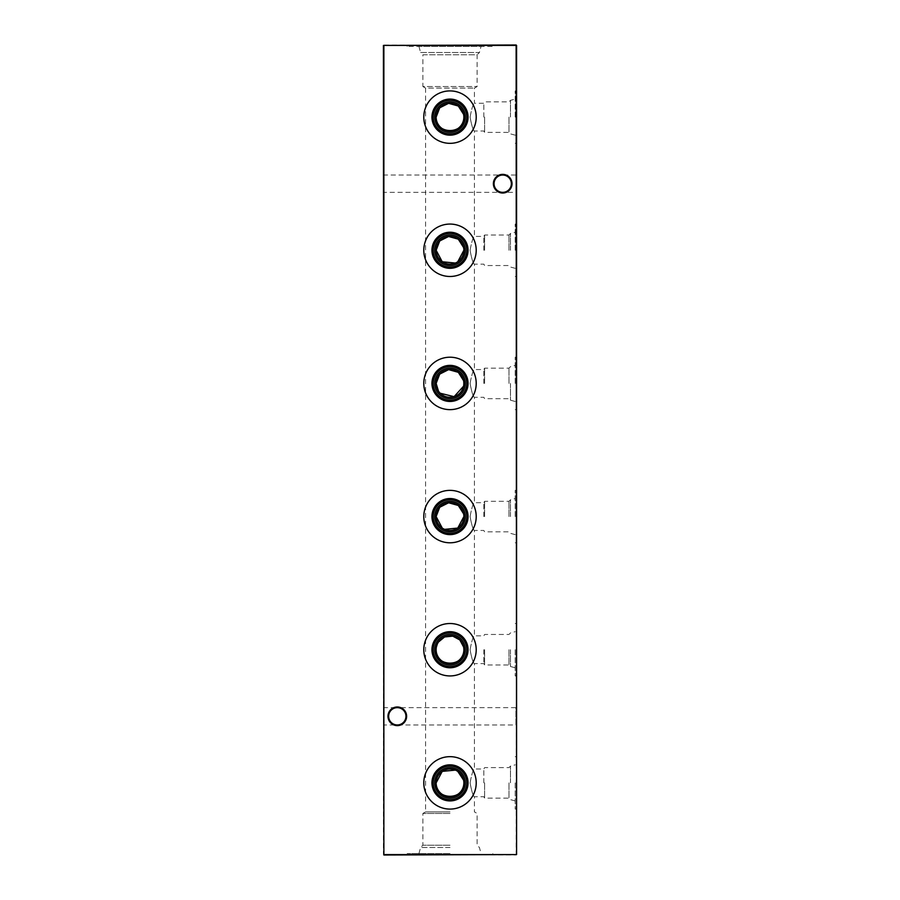<?xml version="1.0" encoding="UTF-8"?>
<svg xmlns="http://www.w3.org/2000/svg" width="900" height="900" viewBox="0 0 900 900"><rect width="100%" height="100%" fill="white"/><g stroke="black" fill="none" stroke-linecap="round" stroke-linejoin="round"><path stroke-width="0.67" stroke-dasharray="4.5 3.38" d="M434.734 782.876A15.266 15.266 0 0 1 450 767.61A15.266 15.266 0 0 1 465.266 782.876A15.266 15.266 0 0 1 450 798.143A15.266 15.266 0 0 1 434.734 782.876M463.871 782.876L463.59 780.12M457.762 771.379L455.4 770.096M423.787 782.876A26.213 26.213 0 0 1 450 756.664A26.213 26.213 0 0 1 476.213 782.876A26.213 26.213 0 0 1 450 809.089A26.213 26.213 0 0 1 423.787 782.876M434.734 649.721A15.266 15.266 0 0 1 450 634.455A15.266 15.266 0 0 1 465.266 649.721A15.266 15.266 0 0 1 450 664.999A15.266 15.266 0 0 1 434.734 649.721M463.871 649.721L463.59 646.965M438.491 641.992L437.22 644.344M436.41 646.965L436.129 649.721M423.787 649.721A26.213 26.213 0 0 1 450 623.52A26.213 26.213 0 0 1 476.213 649.721A26.213 26.213 0 0 1 450 675.934A26.213 26.213 0 0 1 423.787 649.721M434.734 516.577A15.266 15.266 0 0 1 450 501.311A15.266 15.266 0 0 1 465.266 516.577A15.266 15.266 0 0 1 450 531.844A15.266 15.266 0 0 1 434.734 516.577M463.871 516.577L463.59 513.821M423.787 516.577A26.213 26.213 0 0 1 450 490.365A26.213 26.213 0 0 1 476.213 516.577A26.213 26.213 0 0 1 450 542.79A26.213 26.213 0 0 1 423.787 516.577M434.734 383.423A15.266 15.266 0 0 1 450 368.156A15.266 15.266 0 0 1 465.266 383.423A15.266 15.266 0 0 1 450 398.689A15.266 15.266 0 0 1 434.734 383.423M463.59 386.19L463.59 380.666M423.787 383.423A26.213 26.213 0 0 1 450 357.21A26.213 26.213 0 0 1 476.213 383.423A26.213 26.213 0 0 1 450 409.635A26.213 26.213 0 0 1 423.787 383.423M434.734 250.279A15.266 15.266 0 0 1 450 235.001A15.266 15.266 0 0 1 465.266 250.279A15.266 15.266 0 0 1 450 265.545A15.266 15.266 0 0 1 434.734 250.279M463.871 250.279L463.59 247.523M423.787 250.279A26.213 26.213 0 0 1 450 224.066A26.213 26.213 0 0 1 476.213 250.279A26.213 26.213 0 0 1 450 276.48A26.213 26.213 0 0 1 423.787 250.279M434.734 117.124A15.266 15.266 0 0 1 450 101.858A15.266 15.266 0 0 1 465.266 117.124A15.266 15.266 0 0 1 450 132.39A15.266 15.266 0 0 1 434.734 117.124M463.871 117.124L463.59 114.367M423.787 117.124A26.213 26.213 0 0 1 450 90.911A26.213 26.213 0 0 1 476.213 117.124A26.213 26.213 0 0 1 450 143.336A26.213 26.213 0 0 1 423.787 117.124M383.423 725.625L383.423 706.984L383.423 725.625L384.086 724.961L384.086 707.648L384.086 724.961L515.914 724.961L515.914 707.648L516.577 706.984L516.577 725.625L516.577 706.984M383.423 706.984L384.086 707.648L397.294 707.648A8.651 8.651 0 0 1 405.945 716.299C405.394 711.079 402.514 708.199 397.294 707.648C392.074 708.199 389.194 711.079 388.642 716.299C389.194 711.079 392.074 708.199 397.294 707.648C402.514 708.199 405.394 711.079 405.945 716.299C405.394 721.519 402.514 724.41 397.294 724.961A8.651 8.651 0 0 1 388.642 716.299A8.651 8.651 0 0 1 397.294 707.648L515.914 707.648L515.914 724.961L516.577 725.625M383.423 193.016L383.423 174.375L383.423 193.016L384.086 192.352L384.086 175.039L384.086 192.352L515.914 192.352L515.914 175.039L516.577 174.375L516.577 193.016L516.577 174.375M383.423 174.375L384.086 175.039L502.706 175.039A8.651 8.651 0 0 1 511.358 183.701C510.806 178.481 507.926 175.59 502.706 175.039C497.486 175.59 494.606 178.481 494.055 183.701C494.606 178.481 497.486 175.59 502.706 175.039C507.926 175.59 510.806 178.481 511.358 183.701C510.806 188.921 507.926 191.801 502.706 192.352A8.651 8.651 0 0 1 494.055 183.701A8.651 8.651 0 0 1 502.706 175.039L515.914 175.039L515.914 192.352L516.577 193.016M397.294 706.984A9.315 9.315 0 0 0 387.979 716.299A9.315 9.315 0 0 0 397.294 725.625A9.315 9.315 0 0 0 406.62 716.299A9.315 9.315 0 0 0 397.294 706.984M502.706 174.375A9.315 9.315 0 0 0 493.38 183.701A9.315 9.315 0 0 0 502.706 193.016A9.315 9.315 0 0 0 512.021 183.701A9.315 9.315 0 0 0 502.706 174.375M397.294 724.961C392.074 724.41 389.194 721.519 388.642 716.299C389.194 721.519 392.074 724.41 397.294 724.961C402.514 724.41 405.394 721.519 405.945 716.299A8.651 8.651 0 0 1 397.294 724.961M502.706 192.352C497.486 191.801 494.606 188.921 494.055 183.701C494.606 188.921 497.486 191.801 502.706 192.352C507.926 191.801 510.806 188.921 511.358 183.701A8.651 8.651 0 0 1 502.706 192.352M484.616 782.876L484.616 798.143L484.616 782.876M483.817 782.876L483.817 769.005L483.817 782.876M508.973 782.876L508.973 798.143L508.973 782.876M510.48 782.876L510.48 766.102L510.48 782.876M515.205 782.876L515.205 809.089L515.205 782.876M470.093 782.876C471.634 774.45 473.085 769.826 474.412 769.005C473.074 769.826 471.634 774.45 470.093 782.876C471.645 791.325 473.085 795.938 474.412 796.748C473.074 795.926 471.634 791.303 470.093 782.876M516.577 782.876L516.577 809.089L516.577 782.876M484.616 649.721L484.616 664.999L484.616 649.721M483.817 649.721L483.817 663.592L483.817 649.721M508.973 649.721L508.973 664.999L508.973 649.721M510.48 649.721L510.48 666.506L510.48 649.721M515.205 649.721L515.205 675.934L515.205 649.721M470.093 649.721C471.634 641.295 473.085 636.671 474.412 635.861C473.074 636.671 471.634 641.295 470.093 649.721C471.645 658.17 473.085 662.794 474.412 663.592C473.074 662.783 471.634 658.159 470.093 649.721M516.577 649.721L516.577 675.934L516.577 649.721M484.616 516.577L484.616 501.311L484.616 516.577M483.817 516.577L483.817 502.706L483.817 516.577M508.973 516.577L508.973 501.311L508.973 516.577M510.48 516.577L510.48 499.793L510.48 516.577M515.205 516.577L515.205 490.365L515.205 516.577M470.093 516.577C471.634 508.14 473.085 503.516 474.412 502.706C473.074 503.516 471.634 508.14 470.093 516.577C471.645 525.015 473.085 529.639 474.412 530.449C473.074 529.627 471.634 525.004 470.093 516.577M516.577 516.577L516.577 490.365L516.577 516.577M484.616 383.423L484.616 368.156L484.616 383.423M483.817 383.423L483.817 369.551L483.817 383.423M508.973 383.423L508.973 368.156L508.973 383.423M510.48 383.423L510.48 400.207L510.48 383.423M515.205 383.423L515.205 357.21L515.205 383.423M470.093 383.423C471.634 374.996 473.085 370.373 474.412 369.551C473.074 370.373 471.634 374.996 470.093 383.423C471.645 391.871 473.085 396.495 474.412 397.294C473.074 396.484 471.634 391.86 470.093 383.423M516.577 383.423L516.577 357.21L516.577 383.423M484.616 250.279L484.616 235.001L484.616 250.279M483.817 250.279L483.817 236.407L483.817 250.279M508.973 250.279L508.973 235.001L508.973 250.279M510.48 250.279L510.48 233.494L510.48 250.279M515.205 250.279L515.205 224.066L515.205 250.279M470.093 250.279C471.634 241.841 473.085 237.218 474.412 236.407C473.074 237.218 471.634 241.841 470.093 250.279C471.645 258.716 473.085 263.34 474.412 264.139C473.074 263.329 471.634 258.705 470.093 250.279M516.577 250.279L516.577 224.066L516.577 250.279M484.616 117.124L484.616 132.39L484.616 117.124M483.817 117.124L483.817 103.252L483.817 117.124M508.973 117.124L508.973 132.39L508.973 117.124M510.48 117.124L510.48 100.35L510.48 117.124M515.205 117.124L515.205 90.911L515.205 117.124M470.093 117.124C471.634 108.686 473.085 104.074 474.412 103.252C473.074 104.074 471.634 108.686 470.093 117.124C471.645 125.561 473.085 130.185 474.412 130.995C473.074 130.174 471.634 125.55 470.093 117.124M516.577 117.124L516.577 90.911L516.577 117.124M450 811.89L425.588 811.89L450 811.89M450 813.454L422.876 813.454L450 813.454M450 845.201L422.876 845.201L450 845.201M450 847.508L420.581 847.508L450 847.508M450 853.627L407.194 853.627L450 853.627M450 855L407.194 855L450 855M418.939 853.627L420.581 847.508L422.876 845.201L422.876 813.454L425.588 811.89L425.588 88.11L474.412 88.11L425.588 88.11L422.876 86.546L477.124 86.546L422.876 86.546L422.876 54.799L477.124 54.799L477.124 86.546L474.412 88.11L474.412 103.252L483.817 103.252L484.616 101.858L508.973 101.858L510.48 100.35L515.205 99.079M418.939 46.373L420.581 52.492L479.419 52.492L477.124 54.799L422.876 54.799L420.581 52.492L479.419 52.492L481.061 46.373L418.939 46.373L481.061 46.373M492.806 45L407.194 45L492.806 45L492.806 46.373L407.194 46.373L492.806 46.373M407.194 45L407.194 46.373M515.205 135.169L510.48 133.898L508.973 132.39L484.616 132.39L483.817 130.995L474.412 130.995L474.412 236.407L483.817 236.407L484.616 235.001L508.973 235.001L510.48 233.494L515.205 232.234M515.205 268.312L510.48 267.053L508.973 265.545L484.616 265.545L483.817 264.139L474.412 264.139L474.412 369.551L483.817 369.551L484.616 368.156L508.973 368.156L510.48 366.649L515.205 365.377M515.205 401.468L510.48 400.207L508.973 398.689L484.616 398.689L483.817 397.294L474.412 397.294L474.412 502.706L483.817 502.706L484.616 501.311L508.973 501.311L510.48 499.793L515.205 498.532M515.205 534.623L510.48 533.351L508.973 531.844L484.616 531.844L483.817 530.449L474.412 530.449L474.412 635.861L483.817 635.861L484.616 634.455L508.973 634.455L510.48 632.947L515.205 631.688M515.205 667.766L510.48 666.506L508.973 664.999L484.616 664.999L483.817 663.592L474.412 663.592L474.412 769.005L483.817 769.005L484.616 767.61L508.973 767.61L510.48 766.102L515.205 764.831M515.205 800.921L510.48 799.65L508.973 798.143L484.616 798.143L483.817 796.748L474.412 796.748L474.412 811.89L477.124 813.454L477.124 845.201L479.419 847.508L481.061 853.627M516.577 79.189L516.577 77.951M516.577 89.528L516.577 84.78L516.577 89.528M516.577 99.011L516.577 97.774M516.127 91.237L516.577 96.638L516.577 91.237M516.577 114.356L516.577 112.804M516.577 126.034L516.577 125.37L516.577 126.034M516.577 134.438L516.577 136.282L516.577 133.627L516.577 136.282L516.127 134.438M516.577 138.465L516.577 137.227M516.577 113.749L516.577 110.903L516.577 113.749M516.577 104.647L516.577 108.709L516.127 101.801L516.127 108.709L516.127 104.603M516.127 95.535L516.577 90.517L516.577 95.535M516.127 86.524L516.577 82.17L516.577 86.524M516.577 160.268L516.577 160.942M516.577 144.338L516.577 139.601L516.577 144.338M516.577 70.999L516.577 68.794M516.577 81.315L516.577 78.469L516.577 81.315M516.577 63.157L516.577 55.102L516.577 63.157M516.577 854.561L516.577 45.439L516.127 854.561L383.873 854.561L383.873 45.439L516.127 45.439L383.873 45L383.423 854.561L516.127 855M516.577 129.487L516.577 124.369L516.577 129.487M516.577 69.345L516.577 65.227M516.577 66.521L516.577 63.675L516.577 66.521M516.127 151.549L516.577 145.856L516.577 151.549M516.577 58.455L516.577 59.512M516.577 89.854L516.577 87.008L516.577 89.854M516.577 97.335L516.577 99.619M516.577 109.125L516.577 106.92M516.577 122.186L516.577 122.85M516.577 138.172L516.577 137.509L516.577 138.172M516.577 132.12L516.577 128.014M516.127 124.043L516.577 118.361L516.577 124.043M516.577 106.808L516.577 104.816M516.577 98.73L516.577 100.474L516.577 98.066L516.127 98.73M516.127 100.058L516.577 103.084L516.577 100.058M516.127 80.707L516.577 83.745L516.577 80.707M516.577 73.699L516.577 76.061M442.249 528.075L444.611 529.358M438.491 391.174L440.179 393.221M455.377 263.059L457.762 261.765M516.127 129.487L516.577 124.369L516.127 129.487M516.127 61.751L516.127 55.102L516.577 61.751M516.127 65.227L516.577 64.485M516.127 64.485L516.577 70.087M516.127 70.087L516.127 69.345M516.127 68.794L516.127 65.149L516.127 69.424L516.577 67.275M516.127 81.315L516.577 78.469L516.127 81.315M516.127 67.275L516.577 71.831M516.127 71.831L516.127 70.999M516.127 69.559L516.127 67.939L516.127 69.559M516.127 66.521L516.577 63.675L516.127 66.521M516.127 141.626L516.127 144.338L516.577 141.626M516.127 148.703L516.127 146.52L516.127 148.703M516.127 160.942L516.577 159.964M516.127 159.862L516.577 156.814M516.127 156.814L516.577 153.765M516.127 153.675L516.577 152.685M516.127 152.685L516.577 153.349M516.127 153.349L516.577 154.058M516.127 154.058L516.577 156.735M516.127 156.881L516.577 159.559M516.127 159.559L516.127 160.268M516.127 59.512L516.577 58.072M516.127 58.072L516.577 58.635M516.127 58.635L516.577 63.101M516.127 63.101L516.577 61.65M516.127 61.65L516.577 62.73M516.127 62.73L516.127 58.455M516.127 60.593L516.127 58.736L516.127 62.438L516.127 59.119L516.127 62.066L516.577 60.593M516.127 83.093L516.127 86.051L516.127 82.17L516.127 84.285L516.577 83.093M516.127 81.27L516.127 83.745L516.577 81.27M516.127 89.854L516.577 87.008L516.127 89.854M516.127 90.517L516.127 93.06L516.577 90.517M516.127 91.181L516.127 93.038L516.577 91.181M516.127 94.871L516.127 93.038L516.577 94.871M516.127 100.147L516.577 98.089M516.127 98.089L516.577 98.865M516.127 98.865L516.577 101.138M516.127 101.138L516.577 98.775M516.127 98.775L516.577 96.491M516.127 96.491L516.127 97.335M516.127 106.403L516.577 108.36M516.127 108.36L516.577 107.595M516.127 107.595L516.577 105.401M516.127 105.401L516.577 109.957M516.127 109.957L516.127 109.125M516.127 107.674L516.127 109.294L516.577 107.674M516.127 113.749L516.577 110.903L516.127 113.749M516.127 122.85L516.577 121.871M516.127 121.781L516.577 118.721M516.127 118.721L516.577 115.684M516.127 115.582L516.577 114.604M516.127 114.604L516.577 115.267M516.127 115.267L516.577 111.24L516.577 118.642M516.127 118.8L516.577 121.478M516.127 121.478L516.127 122.186M516.127 137.227L516.127 138.465M516.127 138.172L516.577 137.509L516.127 138.172M516.127 128.014L516.577 127.271M516.127 127.271L516.577 132.862M516.127 132.862L516.127 132.12M516.127 130.072L516.127 127.935L516.127 130.072M516.127 126.034L516.577 125.37L516.127 126.034M516.127 121.207L516.127 119.025L516.127 121.207M516.127 112.804L516.577 110.576M516.127 110.576L516.127 114.356M516.127 115.47L516.127 111.24L516.577 115.47M516.127 104.816L516.577 104.22M516.127 104.22L516.577 109.44M516.127 109.44L516.577 108.821M516.127 108.821L516.577 104.524M516.127 104.524L516.577 103.939M516.127 103.939L516.577 108.776M516.127 108.776L516.127 106.808M516.127 93.87L516.127 96.638L516.127 91.71L516.127 95.974L516.127 91.71L516.577 93.87M516.127 97.774L516.127 99.011M516.127 102.139L516.127 99.956L516.127 103.084L516.127 100.62L516.127 102.802L516.127 101.441L516.577 102.139M516.127 86.805L516.127 89.528L516.577 86.805M516.127 77.951L516.127 79.189M516.127 76.061L516.127 71.224L516.577 73.755M516.127 73.755L516.577 76.725M516.127 76.725L516.127 73.699M516.577 756.664L515.205 756.664M516.577 623.52L515.205 623.52M516.577 490.365L515.205 490.365M516.577 357.21L515.205 357.21M516.577 224.066L515.205 224.066M516.577 90.911L515.205 90.911M407.194 855L407.194 853.627M492.806 855L492.806 853.627M516.577 143.336L515.205 143.336M516.577 276.48L515.205 276.48M516.577 409.635L515.205 409.635M516.577 542.79L515.205 542.79M516.577 675.934L515.205 675.934M516.577 809.089L515.205 809.089"/><path stroke-width="1.35" d="M455.4 770.096L442.238 771.379L436.129 782.876A13.871 13.871 0 0 1 450 769.005A13.871 13.871 0 0 1 463.871 782.876A13.871 13.871 0 0 1 450 796.748A13.871 13.871 0 0 1 436.129 782.876C435.218 800.775 464.782 800.764 463.871 782.876M434.734 782.876A15.266 15.266 0 0 1 450 767.61A15.266 15.266 0 0 1 465.266 782.876A15.266 15.266 0 0 1 450 798.143A15.266 15.266 0 0 1 434.734 782.876M433.226 782.876A16.774 16.774 0 0 1 450 766.102A16.774 16.774 0 0 1 466.774 782.876A16.774 16.774 0 0 1 450 799.65A16.774 16.774 0 0 1 433.226 782.876M431.955 782.876A18.045 18.045 0 0 1 450 764.831A18.045 18.045 0 0 1 468.045 782.876A18.045 18.045 0 0 1 450 800.921A18.045 18.045 0 0 1 431.955 782.876M463.59 780.12L457.762 771.379M423.787 782.876A26.213 26.213 0 0 1 450 756.664A26.213 26.213 0 0 1 476.213 782.876A26.213 26.213 0 0 1 450 809.089A26.213 26.213 0 0 1 423.787 782.876M436.129 649.721A13.871 13.871 0 0 1 450 635.861A13.871 13.871 0 0 1 463.871 649.721A13.871 13.871 0 0 1 450 663.592A13.871 13.871 0 0 1 436.129 649.721C435.218 667.62 464.782 667.609 463.871 649.721M434.734 649.721A15.266 15.266 0 0 1 450 634.455A15.266 15.266 0 0 1 465.266 649.721A15.266 15.266 0 0 1 450 664.999A15.266 15.266 0 0 1 434.734 649.721M433.226 649.721A16.774 16.774 0 0 1 450 632.947A16.774 16.774 0 0 1 466.774 649.721A16.774 16.774 0 0 1 450 666.506A16.774 16.774 0 0 1 433.226 649.721M431.955 649.721A18.045 18.045 0 0 1 450 631.688A18.045 18.045 0 0 1 468.045 649.721A18.045 18.045 0 0 1 450 667.766A18.045 18.045 0 0 1 431.955 649.721M463.59 646.965L459.821 639.934L452.767 636.131L444.623 636.941L438.491 641.992M437.22 644.344L436.41 646.965M423.787 649.721A26.213 26.213 0 0 1 450 623.52A26.213 26.213 0 0 1 476.213 649.721A26.213 26.213 0 0 1 450 675.934A26.213 26.213 0 0 1 423.787 649.721M463.59 513.821L458.303 505.474L448.616 502.774L439.718 507.262L436.129 516.577A13.871 13.871 0 0 1 450 502.706A13.871 13.871 0 0 1 463.871 516.577A13.871 13.871 0 0 1 450 530.449A13.871 13.871 0 0 1 436.129 516.577L442.249 528.075M434.734 516.577A15.266 15.266 0 0 1 450 501.311A15.266 15.266 0 0 1 465.266 516.577A15.266 15.266 0 0 1 450 531.844A15.266 15.266 0 0 1 434.734 516.577M433.226 516.577A16.774 16.774 0 0 1 450 499.793A16.774 16.774 0 0 1 466.774 516.577A16.774 16.774 0 0 1 450 533.351A16.774 16.774 0 0 1 433.226 516.577M431.955 516.577A18.045 18.045 0 0 1 450 498.532A18.045 18.045 0 0 1 468.045 516.577A18.045 18.045 0 0 1 450 534.623A18.045 18.045 0 0 1 431.955 516.577M423.787 516.577A26.213 26.213 0 0 1 450 490.365A26.213 26.213 0 0 1 476.213 516.577A26.213 26.213 0 0 1 450 542.79A26.213 26.213 0 0 1 423.787 516.577M463.59 380.666L458.303 372.319L448.616 369.619L439.718 374.108L436.129 383.423A13.871 13.871 0 0 1 450 369.551A13.871 13.871 0 0 1 463.871 383.423A13.871 13.871 0 0 1 450 397.294A13.871 13.871 0 0 1 436.129 383.423L438.491 391.174M434.734 383.423A15.266 15.266 0 0 1 450 368.156A15.266 15.266 0 0 1 465.266 383.423A15.266 15.266 0 0 1 450 398.689A15.266 15.266 0 0 1 434.734 383.423M433.226 383.423A16.774 16.774 0 0 1 450 366.649A16.774 16.774 0 0 1 466.774 383.423A16.774 16.774 0 0 1 450 400.207A16.774 16.774 0 0 1 433.226 383.423M431.955 383.423A18.045 18.045 0 0 1 450 365.377A18.045 18.045 0 0 1 468.045 383.423A18.045 18.045 0 0 1 450 401.468A18.045 18.045 0 0 1 431.955 383.423M423.787 383.423A26.213 26.213 0 0 1 450 357.21A26.213 26.213 0 0 1 476.213 383.423A26.213 26.213 0 0 1 450 409.635A26.213 26.213 0 0 1 423.787 383.423M463.59 247.523L458.303 239.164L448.616 236.475L439.718 240.964L436.129 250.279A13.871 13.871 0 0 1 450 236.407A13.871 13.871 0 0 1 463.871 250.279A13.871 13.871 0 0 1 450 264.139A13.871 13.871 0 0 1 436.129 250.279L442.249 261.776L455.377 263.059M434.734 250.279A15.266 15.266 0 0 1 450 235.001A15.266 15.266 0 0 1 465.266 250.279A15.266 15.266 0 0 1 450 265.545A15.266 15.266 0 0 1 434.734 250.279M433.226 250.279A16.774 16.774 0 0 1 450 233.494A16.774 16.774 0 0 1 466.774 250.279A16.774 16.774 0 0 1 450 267.053A16.774 16.774 0 0 1 433.226 250.279M431.955 250.279A18.045 18.045 0 0 1 450 232.234A18.045 18.045 0 0 1 468.045 250.279A18.045 18.045 0 0 1 450 268.312A18.045 18.045 0 0 1 431.955 250.279M423.787 250.279A26.213 26.213 0 0 1 450 224.066A26.213 26.213 0 0 1 476.213 250.279A26.213 26.213 0 0 1 450 276.48A26.213 26.213 0 0 1 423.787 250.279M463.59 114.367L458.303 106.02L448.616 103.32L439.718 107.809L436.129 117.124A13.871 13.871 0 0 1 450 103.252A13.871 13.871 0 0 1 463.871 117.124A13.871 13.871 0 0 1 450 130.995A13.871 13.871 0 0 1 436.129 117.124C435.218 135.011 464.782 135.011 463.871 117.124M434.734 117.124A15.266 15.266 0 0 1 450 101.858A15.266 15.266 0 0 1 465.266 117.124A15.266 15.266 0 0 1 450 132.39A15.266 15.266 0 0 1 434.734 117.124M433.226 117.124A16.774 16.774 0 0 1 450 100.35A16.774 16.774 0 0 1 466.774 117.124A16.774 16.774 0 0 1 450 133.898A16.774 16.774 0 0 1 433.226 117.124M431.955 117.124A18.045 18.045 0 0 1 450 99.079A18.045 18.045 0 0 1 468.045 117.124A18.045 18.045 0 0 1 450 135.169A18.045 18.045 0 0 1 431.955 117.124M423.787 117.124A26.213 26.213 0 0 1 450 90.911A26.213 26.213 0 0 1 476.213 117.124A26.213 26.213 0 0 1 450 143.336A26.213 26.213 0 0 1 423.787 117.124M493.38 183.701A9.315 9.315 0 0 1 502.706 174.375A9.315 9.315 0 0 1 512.021 183.701A9.315 9.315 0 0 1 502.706 193.016A9.315 9.315 0 0 1 493.38 183.701M511.358 183.701A8.651 8.651 0 0 0 502.706 175.039A8.651 8.651 0 0 0 494.055 183.701A8.651 8.651 0 0 0 502.706 192.352A8.651 8.651 0 0 0 511.358 183.701M387.979 716.299A9.315 9.315 0 0 1 397.294 706.984A9.315 9.315 0 0 1 406.62 716.299A9.315 9.315 0 0 1 397.294 725.625A9.315 9.315 0 0 1 387.979 716.299M405.945 716.299A8.651 8.651 0 0 0 397.294 707.648A8.651 8.651 0 0 0 388.642 716.299A8.651 8.651 0 0 0 397.294 724.961A8.651 8.651 0 0 0 405.945 716.299M516.577 45.439L516.577 854.561L516.127 45.439L383.873 45.439L383.873 854.561L516.127 854.561L383.873 855L383.423 45.439L516.127 45M444.611 529.358L457.762 528.075L463.871 516.577M440.179 393.221L454.084 396.675L463.59 386.19M457.762 261.765L463.871 250.279"/></g></svg>
